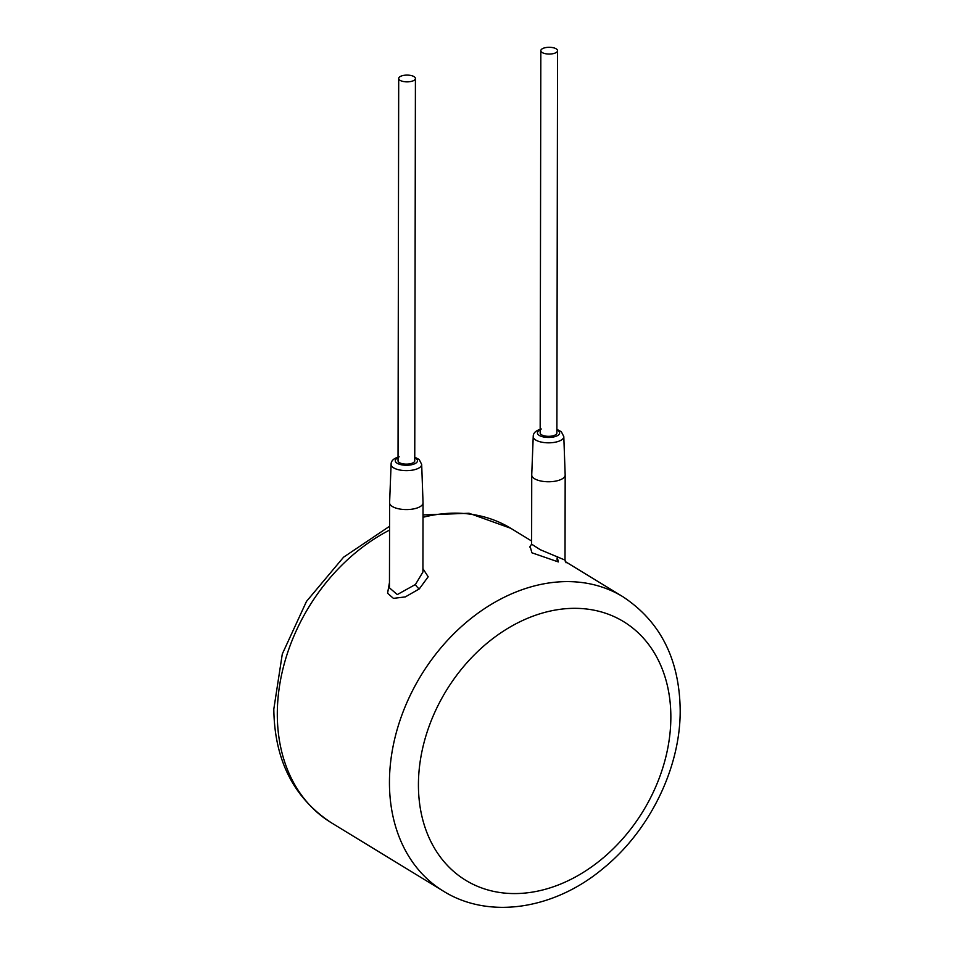 <?xml version="1.0" encoding="UTF-8"?>
<svg xmlns="http://www.w3.org/2000/svg" width="954" height="954" viewBox="0 0 954 954"><rect width="100%" height="100%" fill="white"/><g stroke="black" fill="none" stroke-linecap="round" stroke-linejoin="round"><path stroke-width="1.43" d="M530.233 546.821L531.903 552.795L558.328 561.93L557.291 557.506M389.459 582.572L387.574 593.245L393.442 598.373L405.343 596.894L419.283 588.916L428.179 576.776L422.92 568.632M399.166 456.799C393.716 458.314 391.021 460.83 391.104 464.336L389.602 502.686A16.719 6.761 0.1 0 0 389.602 502.782L389.459 587.855L397.293 594.581L415.431 584.492L422.92 572.03L423.039 502.841A16.719 6.761 0.1 0 0 423.039 502.746L421.68 464.395L419.2 459.554L414.763 457.157M389.602 502.782A16.719 6.761 0.1 0 0 398.414 508.756A16.719 6.761 0.1 0 0 415.574 508.458A16.719 6.761 0.1 0 0 423.039 502.841M398.7 78.478L398.033 460.746A8.359 3.375 0.1 0 0 402.445 463.739A8.359 3.375 0.1 0 0 411.019 463.584A8.359 3.375 0.1 0 0 414.751 460.782L415.419 78.502A8.359 3.375 0.1 0 0 411.019 75.509A8.359 3.375 0.1 0 0 402.433 75.664A8.359 3.375 0.1 0 0 398.7 78.478A8.359 3.375 0.1 0 0 403.113 81.46A8.359 3.375 0.1 0 0 411.687 81.305A8.359 3.375 0.1 0 0 415.419 78.502M540.835 50.657L540.167 432.937A8.359 3.375 0.1 0 0 544.567 435.918A8.359 3.375 0.1 0 0 553.153 435.775A8.359 3.375 0.1 0 0 556.886 432.961L557.553 50.681A8.359 3.375 0.1 0 0 553.141 47.7A8.359 3.375 0.1 0 0 544.567 47.855A8.359 3.375 0.1 0 0 540.835 50.657A8.359 3.375 0.1 0 0 545.235 53.651A8.359 3.375 0.1 0 0 553.821 53.496A8.359 3.375 0.1 0 0 557.553 50.681M541.288 428.978C535.838 430.504 533.155 433.009 533.226 436.527L531.736 474.865A16.719 6.761 0.1 0 0 531.736 474.973A16.719 6.761 0.1 0 0 540.548 480.947A16.719 6.761 0.1 0 0 557.696 480.649A16.719 6.761 0.1 0 0 565.173 475.032A16.719 6.761 0.1 0 0 565.173 474.925L563.802 436.574L561.334 431.733L556.886 429.348M531.736 474.973L531.616 544.162L540.274 549.719L565.018 560.093L566.092 562.788M418.424 784.665A151.519 115.386 121.4 0 0 544.388 889.533A151.519 115.386 121.4 0 0 670.853 717.241A151.519 115.386 121.4 0 0 544.877 612.373A151.519 115.386 121.4 0 0 418.424 784.665M389.447 782.256A172.412 131.294 121.4 0 0 443.252 891.06C489.08 919.787 554.262 909.377 602.833 868.7C649.602 830.958 680.536 767.91 680.19 710.229C679.51 659.357 660.418 621.519 622.89 596.727A172.412 131.294 121.4 0 0 471.037 618.442A172.412 131.294 121.4 0 0 389.447 782.256M443.252 891.06L331.11 822.622A172.412 131.294 -58.6 0 1 277.304 713.807A172.412 131.294 -58.6 0 1 389.554 530.09M423.016 517.295A172.412 131.294 -58.6 0 1 510.748 528.277L531.616 541.025M419.283 588.916A4.174 1.145 51 0 1 415.431 584.492M391.104 464.336A15.288 6.177 0.1 0 0 399.058 469.869A15.288 6.177 0.1 0 0 414.847 469.618A15.288 6.177 0.1 0 0 421.68 464.395M398.045 457.789A11.114 4.496 0.1 0 0 398.033 463.716A11.114 4.496 0.1 0 0 412.545 464.515A11.114 4.496 0.1 0 0 414.763 457.825M540.167 429.98A11.114 4.496 0.1 0 0 540.155 435.895A11.114 4.496 0.1 0 0 554.668 436.705A11.114 4.496 0.1 0 0 556.886 430.004M533.226 436.527A15.288 6.177 0.1 0 0 541.18 442.06A15.288 6.177 0.1 0 0 556.981 441.809A15.288 6.177 0.1 0 0 563.802 436.574M558.328 561.93A4.174 2.647 105.5 0 1 557.565 556.671M622.89 596.727L565.305 561.572M531.616 544.162L529.673 547.083M565.018 560.093L565.173 475.032M331.11 822.622C293.582 797.83 274.49 759.992 273.81 709.12L282.301 654.003L306.484 601.414L343.583 557.184L389.566 526.286M423.016 514.945L469.07 513.264L510.748 528.277"/></g></svg>
